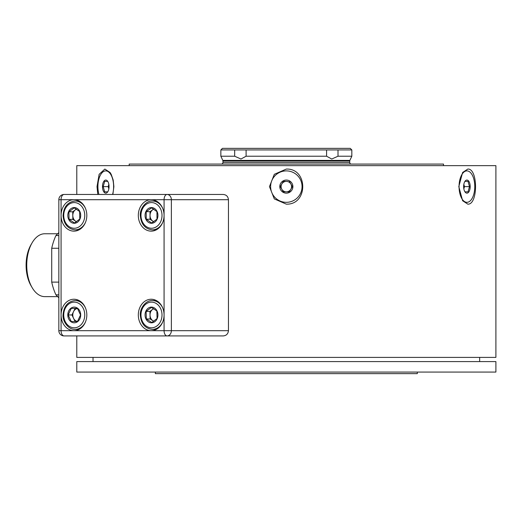 <?xml version="1.0" encoding="UTF-8"?>
<svg xmlns="http://www.w3.org/2000/svg" width="522" height="522" viewBox="0 0 522 522"><rect width="100%" height="100%" fill="white"/><g stroke="black" fill="none" stroke-linecap="round" stroke-linejoin="round"><path stroke-width="0.78" d="M351.828 149.931L350.255 148.365L222.424 148.365L220.852 149.931L351.828 149.931L351.828 156.222L338.002 156.222L331.724 159.027L326.589 156.222L246.097 156.222L240.962 159.027L234.678 156.222L220.852 156.222L222.803 160.398L349.877 160.398L351.828 156.222M245.04 164.078L236.198 164.078M336.488 164.078L327.646 164.078M443.511 165.65L443.511 164.078L129.175 164.078L129.175 165.65M351.306 164.078A1.573 1.573 0 0 1 349.733 162.505L222.953 162.505A1.573 1.573 0 0 1 221.38 164.078M349.733 162.505L349.733 161.063L222.953 161.063L222.953 162.505M349.733 161.063A1.573 1.573 0 0 1 349.877 160.398M222.953 161.063A1.573 1.573 0 0 0 222.803 160.398M338.002 156.222L338.002 149.931M326.589 156.222L326.589 149.931M246.097 156.222L246.097 149.931M234.678 156.222L234.678 149.931M155.36 372.069L155.36 373.635L417.319 373.635L417.319 372.069M479.659 357.394L479.659 361.589M93.027 357.394L93.027 361.589M76.786 361.589L76.786 372.069L495.9 372.069L495.9 361.589L76.786 361.589M286.343 169.056C308.202 168.312 308.189 204.905 286.343 204.154L274.311 198.908L269.469 186.608L274.311 174.309L286.343 169.056M467.823 169.056C478.106 168.319 478.106 204.898 467.823 204.154L462.623 200.735L458.799 186.608L462.623 172.475L467.823 169.056M97.79 194.465L97.014 186.608L99.141 174.309L104.857 169.056L110.064 172.475L111.193 174.348L113.183 180.018L113.881 186.608L112.869 194.465M76.786 335.92L76.786 357.394L495.9 357.394L495.9 165.65L76.786 165.65L76.786 194.465M64.076 335.92A5.24 3.008 -90 0 1 61.074 330.68L58.836 330.68A5.24 5.24 0 0 0 64.076 335.92L167.073 335.92A5.24 4.293 -90 0 0 171.366 330.68L171.366 199.704A5.24 4.293 -90 0 0 167.073 194.465A5.24 3.008 90 0 0 164.071 199.704L228.46 199.704C228.081 196.474 226.32 194.726 223.181 194.465L64.076 194.465A5.24 5.24 0 0 0 58.836 199.704L61.074 199.704A5.24 3.008 -90 0 1 64.076 194.465M223.181 335.92C226.32 335.659 228.081 333.91 228.46 330.68L164.071 330.68A5.24 3.008 90 0 0 167.073 335.92L223.181 335.92M228.46 199.704L228.46 330.68M164.071 314.962A15.719 12.874 90 0 1 151.191 330.68A15.719 12.874 90 0 1 138.317 314.962A15.719 12.874 90 0 1 151.191 299.243A15.719 12.874 90 0 1 164.071 314.962L164.071 330.68L73.948 330.68A15.719 12.874 90 0 1 61.074 314.962A15.719 12.874 90 0 1 73.948 299.243A15.719 12.874 90 0 1 86.822 314.962A15.719 12.874 90 0 1 73.948 330.68L61.074 330.68L61.074 215.423A15.719 12.874 90 0 1 73.948 199.704A15.719 12.874 90 0 1 86.822 215.423A15.719 12.874 90 0 1 73.948 231.135A15.719 12.874 90 0 1 61.074 215.423L61.074 199.704L151.191 199.704A15.719 12.874 90 0 1 164.071 215.423A15.719 12.874 90 0 1 151.191 231.135A15.719 12.874 90 0 1 138.317 215.423A15.719 12.874 90 0 1 151.191 199.704L164.071 199.704L164.071 314.962M78.117 229.83A15.719 12.874 -90 0 0 78.607 230.072M78.607 200.768A15.719 12.874 -90 0 0 78.117 201.016M155.36 329.369A15.719 12.874 -90 0 0 155.85 329.61M155.85 300.307A15.719 12.874 -90 0 0 155.36 300.555M78.117 329.369A15.719 12.874 -90 0 0 78.607 329.61M78.607 300.307A15.719 12.874 -90 0 0 78.117 300.555M155.36 229.83A15.719 12.874 -90 0 0 155.85 230.072M155.85 200.768A15.719 12.874 -90 0 0 155.36 201.016M286.343 180.057A6.551 6.551 0 0 1 292.666 188.298A6.551 6.551 0 0 1 283.068 192.279A6.551 6.551 0 0 1 286.343 180.057M280.294 186.608L283.315 181.369L280.294 186.608L283.315 191.848L289.364 191.848L292.392 186.608L289.364 181.369L292.281 186.419M292.392 186.608L290.878 189.225A5.24 5.24 0 0 1 281.802 189.225A5.24 5.24 0 0 1 286.343 181.369L283.315 181.369L286.343 181.369A5.24 5.24 0 0 1 290.878 189.225L289.364 191.848L283.315 191.848L280.399 186.791M286.343 170.89A15.719 15.719 0 0 1 299.954 194.465A15.719 15.719 0 0 1 272.732 194.465A15.719 15.719 0 0 1 286.343 170.89M105.764 180.057A6.551 3.276 90 0 1 107.656 181.258A6.551 3.276 90 0 1 107.656 191.952A6.551 3.276 90 0 1 104.126 192.279A6.551 3.276 90 0 1 102.606 184.912A6.551 3.276 90 0 1 105.764 180.057M104.687 191.848L107.708 191.848L104.687 191.848L103.173 186.608L104.687 181.369L107.708 181.369L104.687 181.369M98.958 194.465A15.719 7.856 90 0 1 105.764 170.89A15.719 7.856 90 0 1 112.569 194.465M108.837 188.866L108.184 186.608L103.173 186.608M108.184 186.608L108.837 184.344M108.844 188.847A5.24 2.617 90 0 1 108.844 184.364M106.671 170.89L105.764 170.89M466.916 180.057A6.551 3.276 -90 0 1 470.081 188.298A6.551 3.276 -90 0 1 465.278 192.279A6.551 3.276 -90 0 1 465.024 191.952A6.551 3.276 -90 0 1 465.024 181.258A6.551 3.276 -90 0 1 466.916 180.057M467.999 191.848L464.971 191.848L467.999 191.848L469.506 186.608L467.999 181.369L464.971 181.369L467.999 181.369M466.916 170.89A15.719 7.856 -90 0 1 474.779 186.608A15.719 7.856 -90 0 1 466.916 202.321A15.719 7.856 -90 0 1 459.06 186.608A15.719 7.856 -90 0 1 466.916 170.89L466.009 170.89M463.843 184.344L464.495 186.608L469.506 186.608M464.495 186.608L463.843 188.866M463.843 184.364A5.24 2.617 -90 0 1 463.843 188.847M153.709 321.284L150.14 318.962L149.938 311.399L152.568 309.402A6.551 5.364 -90 0 0 150.036 315.177A6.551 5.364 -90 0 0 152.874 320.736A6.551 5.364 -90 0 0 153.807 321.213M157.925 314.701A7.856 6.44 90 0 1 150.036 322.616A7.856 6.44 90 0 1 145.814 311.262A7.856 6.44 90 0 1 152.953 307.308A7.856 6.44 90 0 1 157.925 314.701M153.742 308.737A6.551 5.364 -90 0 0 152.568 309.402L153.572 308.632M149.938 311.399L146.127 311.399L151.387 307.406L156.848 310.962L157.057 318.524L151.798 322.518L146.336 318.962L150.14 318.962M146.127 311.399L146.336 318.962M153.651 221.746L150.049 219.233L150.023 211.671L152.698 209.766A6.551 5.364 -90 0 0 150.036 215.455A6.551 5.364 -90 0 0 152.744 221.106A6.551 5.364 -90 0 0 153.775 221.661M157.931 215.384A7.856 6.44 90 0 1 149.86 223.024A7.856 6.44 90 0 1 145.906 211.527A7.856 6.44 90 0 1 153.129 207.821A7.856 6.44 90 0 1 157.931 215.384M153.768 209.185A6.551 5.364 -90 0 0 152.698 209.766L153.631 209.1M150.023 211.671L146.212 211.671L151.563 207.86L156.939 211.606L156.972 219.168L151.621 222.985L146.245 219.233L150.049 219.233M146.212 211.671L146.245 219.233M67.814 215.606A7.856 6.44 90 0 1 75.768 207.782A7.856 6.44 90 0 1 79.899 219.188A7.856 6.44 90 0 1 72.728 223.057A7.856 6.44 90 0 1 67.814 215.606M76.499 209.191A6.551 5.364 -90 0 0 75.364 209.831A6.551 5.364 -90 0 0 72.793 215.573A6.551 5.364 -90 0 0 75.579 221.171A6.551 5.364 -90 0 0 76.551 221.667M68.911 211.795L74.196 207.86L79.638 211.488L79.781 219.044L74.489 222.979L69.054 219.357L68.911 211.795L72.715 211.795L76.349 209.094M76.44 221.739L72.865 219.357L69.054 219.357M72.865 219.357L72.715 211.795M75.057 321.513L71.246 321.513L68.154 314.962L71.246 308.411L77.445 308.411L80.538 314.962L77.445 321.513L75.057 321.513L73.511 318.237A6.551 5.364 -90 0 0 77.478 321.461M74.248 307.106A7.856 6.44 90 0 1 80.466 316.998A7.856 6.44 90 0 1 71.031 321.767A7.856 6.44 90 0 1 68.03 312.926A7.856 6.44 90 0 1 74.248 307.106M77.478 308.463A6.551 5.364 -90 0 0 73.511 311.686A6.551 5.364 -90 0 0 73.511 318.237L71.958 314.962L68.154 314.962M71.246 321.513L77.445 321.513M71.958 314.962L75.057 308.411L71.246 308.411M75.057 308.411L77.445 308.411M79.09 300.555L75.148 300.555A14.407 11.804 90 0 1 85.562 308.176M32.149 242.75L31.052 244.622A28.814 16.528 90 0 0 31.052 285.762L32.149 287.635A31.431 18.029 -90 0 1 32.149 242.75A31.431 18.029 -90 0 1 44.775 233.758L57.707 233.758M57.707 296.627L44.775 296.627A31.431 18.029 -90 0 1 32.149 287.635M58.836 297.768L55.932 294.839L58.836 294.839M58.836 282.121L51.717 282.121L51.717 248.263L58.836 248.263M58.836 235.546L55.932 235.546L58.836 232.616M55.932 294.839A47.15 27.046 -90 0 1 51.717 282.121M51.717 248.263A47.15 27.046 -90 0 1 55.932 235.546M162.003 314.531A12.835 10.512 90 0 1 146.545 326.283A12.835 10.512 90 0 1 145.938 304.065A12.835 10.512 90 0 1 162.003 314.531M162.805 321.741A14.407 11.804 90 0 1 152.398 329.369C145.136 328.553 141.103 323.823 140.314 315.177C139.583 309.487 144.94 300.248 152.398 300.555A14.407 11.804 90 0 1 162.805 308.176M162.009 215.358A12.835 10.512 90 0 1 146.284 226.568A12.835 10.512 90 0 1 146.193 204.337A12.835 10.512 90 0 1 162.009 215.358M162.805 222.202A14.407 11.804 90 0 1 152.398 229.83C145.136 229.014 141.103 224.284 140.314 215.638C139.583 209.948 144.94 200.709 152.398 201.016A14.407 11.804 90 0 1 162.805 208.637M63.736 215.723A12.835 10.512 90 0 1 79.285 204.154A12.835 10.512 90 0 1 79.716 226.385A12.835 10.512 90 0 1 63.736 215.723M79.09 201.016L75.148 201.016A14.407 11.804 90 0 1 85.562 208.637M85.562 222.202A14.407 11.804 90 0 1 75.148 229.83C67.932 229.027 63.906 224.336 63.064 215.756C63.645 206.823 67.671 201.91 75.148 201.016M74.248 302.127A12.835 10.512 90 0 1 83.35 321.376A12.835 10.512 90 0 1 65.139 321.376A12.835 10.512 90 0 1 74.248 302.127M85.562 321.741A14.407 11.804 90 0 1 75.148 329.369C67.69 329.669 62.333 320.436 63.064 314.74C63.86 306.101 67.886 301.37 75.148 300.555M220.852 149.931L220.852 156.222M58.836 199.704L58.836 330.68M466.009 202.321L466.916 202.321M156.339 300.555L152.398 300.555M156.339 329.369L152.398 329.369M156.339 201.016L152.398 201.016M156.339 229.83L152.398 229.83M79.09 229.83L75.148 229.83M79.09 329.369L75.148 329.369"/></g></svg>
